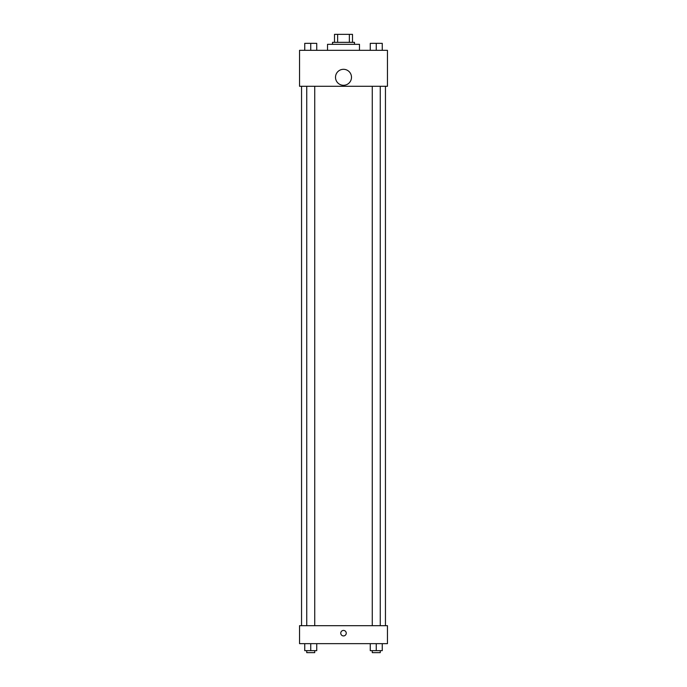 <?xml version="1.0" encoding="UTF-8"?>
<svg xmlns="http://www.w3.org/2000/svg" width="687" height="687" viewBox="0 0 687 687"><rect width="100%" height="100%" fill="white"/><g stroke="black" fill="none" stroke-linecap="round" stroke-linejoin="round"><path stroke-width="1.03" d="M337.635 42.345L337.635 34.35L334.509 34.35L334.509 42.345L334.509 34.35M337.635 34.35L352.491 34.35L352.491 42.345M349.365 42.345L349.365 34.35M332.517 44.337L332.517 42.345L354.483 42.345L354.483 44.337M359.481 50.331L359.481 44.337L327.519 44.337L327.519 50.331M299.549 50.331L387.451 50.331L387.451 86.287L299.549 86.287L299.549 50.331M343.5 85.291A7.995 7.995 0 0 1 336.578 73.303A7.995 7.995 0 0 1 350.422 73.303A7.995 7.995 0 0 1 343.5 85.291M299.549 625.677L387.451 625.677L387.451 643.659L299.549 643.659L299.549 625.677M343.5 635.922A2.748 2.748 0 0 1 341.121 631.8A2.748 2.748 0 0 1 345.879 631.8A2.748 2.748 0 0 1 343.5 635.922M370.267 643.659L370.267 650.649L382.255 650.649L382.255 643.659L382.255 650.649M376.261 650.649L376.261 643.659M380.255 650.649L380.255 652.65L372.268 652.65L372.268 650.649M304.745 643.659L304.745 650.649L316.733 650.649L316.733 643.659L316.733 650.649M310.739 650.649L310.739 643.659M314.732 650.649L314.732 652.65L306.745 652.65L306.745 650.649M370.267 50.331L370.267 43.341L382.255 43.341L382.255 50.331L382.255 43.341M376.261 50.331L376.261 43.341L372.268 43.324M380.255 43.341L376.261 43.324M304.745 50.331L304.745 43.341L316.733 43.341L316.733 50.331L316.733 43.341M310.739 50.331L310.739 43.341L306.745 43.324M314.732 43.341L310.739 43.324M385.45 625.677L385.45 86.287M301.55 625.677L301.55 86.287M372.268 86.287L372.268 625.677M380.255 86.287L380.255 625.677M314.732 625.677L314.732 86.287M306.745 625.677L306.745 86.287"/></g></svg>
